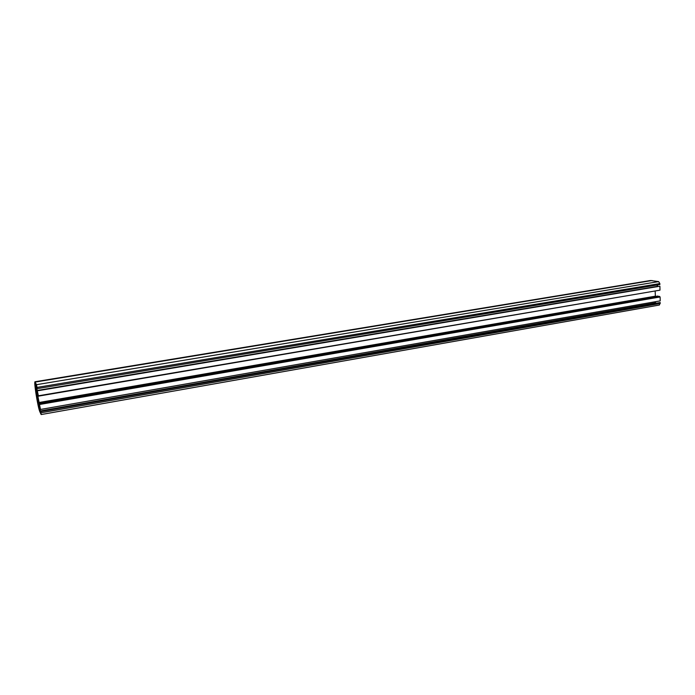 <?xml version="1.0" encoding="UTF-8"?>
<svg xmlns="http://www.w3.org/2000/svg" width="695" height="695" viewBox="0 0 695 695"><rect width="100%" height="100%" fill="white"/><g stroke="black" fill="none" stroke-linecap="round" stroke-linejoin="round"><path stroke-width="1.04" d="M34.932 381.772L650.451 280.511L658.643 281.605L659.85 283.569L659.876 284.542L37.269 388.653L36.496 384.691L34.932 381.772C34.533 382.38 34.863 386.246 35.931 393.37L36.044 394.1C37.46 402.848 38.694 408.669 39.754 411.536L41.153 414.55L41.005 412.795L39.658 408.417L39.763 405.932L40.484 409.451L37.365 393.579L37.417 391.659L38.381 395.803L36.053 385.082L37.269 388.653M40.597 411.171L660.233 302.534L659.39 305.027L41.153 414.55M660.233 302.534L40.814 411.562M655.368 301.717L655.385 302.846L655.95 302.951M655.385 302.846L40.058 410.988M39.146 402.857L657.765 296.053L660.12 296.956L660.198 300.874L40.484 409.451M660.12 296.956L39.711 404.464M659.529 296.843L39.598 404.212M659.52 296.374L39.502 403.613M655.15 291.24L655.402 296.461M655.246 296.2L38.755 402.553M659.399 290.249L38.355 396.159M37.487 390.547L659.903 286.218L659.981 290.154L38.381 395.803M659.903 286.218L37.599 390.79M656.732 285.063L658.026 286.331M36.939 387.602L36.453 387.68M39.441 406.349L37.86 401.363L39.528 410.076L39.441 406.349M39.042 404.49L38.069 404.655M37.851 397.583L37.339 397.67L37.669 399.825L38.477 401.536L37.626 396.028L36.488 392.189L37.339 397.67M37.843 397.488L37.356 397.575M38.199 399.738L37.669 399.825M37.348 394.256L36.818 394.352M37.4 394.56L36.896 394.647M37.799 403.378L35.115 386.02L37.799 403.378M35.419 383.553L35.054 385.178L37.096 392.293L35.419 383.553M36.948 390.225L36.157 390.355M35.94 385.03L35.054 385.178M659.85 283.569L37.078 387.41M658.643 281.605L36.496 384.691M652.032 280.519L35.193 382.068M660.25 303.498L41.005 412.795M657.757 286.288L37.261 390.468"/></g></svg>
